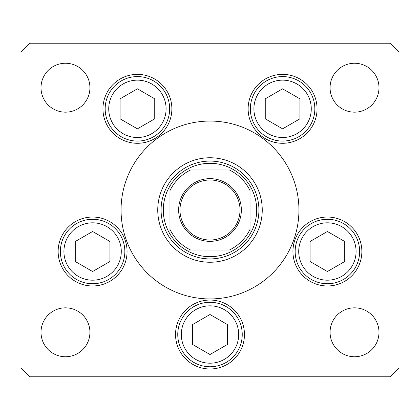 <?xml version="1.0" encoding="UTF-8"?>
<svg xmlns="http://www.w3.org/2000/svg" width="420" height="420" viewBox="0 0 420 420"><rect width="100%" height="100%" fill="white"/><g stroke="black" fill="none" stroke-linecap="round" stroke-linejoin="round"><path stroke-width="0.63" d="M292.451 243.353L291.044 246.635M157.747 210A52.253 52.253 0 0 0 210 262.253A52.253 52.253 0 0 0 262.253 210A52.253 52.253 0 0 0 210 157.747A52.253 52.253 0 0 0 157.747 210M298.94 210A88.94 88.94 0 0 0 210 121.06A88.94 88.94 0 0 0 121.06 210A88.94 88.94 0 0 0 210 298.94A88.94 88.94 0 0 0 298.94 210M102.947 108.827A34.466 34.466 0 0 0 137.413 143.293A34.466 34.466 0 0 0 171.875 108.827A34.466 34.466 0 0 0 137.413 74.366A34.466 34.466 0 0 0 102.947 108.827M248.126 108.827A34.466 34.466 0 0 0 282.587 143.293A34.466 34.466 0 0 0 317.053 108.827A34.466 34.466 0 0 0 282.587 74.366A34.466 34.466 0 0 0 248.126 108.827M292.934 251.507A34.466 34.466 0 0 0 327.395 285.973A34.466 34.466 0 0 0 361.862 251.507A34.466 34.466 0 0 0 327.395 217.04A34.466 34.466 0 0 0 292.934 251.507M175.534 334.519A34.466 34.466 0 0 0 210 368.981A34.466 34.466 0 0 0 244.466 334.519A34.466 34.466 0 0 0 210 300.053A34.466 34.466 0 0 0 175.534 334.519M58.139 251.507A34.466 34.466 0 0 0 92.605 285.973A34.466 34.466 0 0 0 127.066 251.507A34.466 34.466 0 0 0 92.605 217.04A34.466 34.466 0 0 0 58.139 251.507M378.987 332.294A24.46 24.46 0 0 1 354.527 356.753A24.46 24.46 0 0 1 330.073 332.294A24.46 24.46 0 0 1 354.527 307.834A24.46 24.46 0 0 1 378.987 332.294M89.927 87.707A24.46 24.46 0 0 1 65.473 112.166A24.46 24.46 0 0 1 41.013 87.707A24.46 24.46 0 0 1 65.473 63.247A24.46 24.46 0 0 1 89.927 87.707M330.073 87.707A24.46 24.46 0 0 0 354.527 112.166A24.46 24.46 0 0 0 378.987 87.707A24.46 24.46 0 0 0 354.527 63.247A24.46 24.46 0 0 0 330.073 87.707M41.013 332.294A24.46 24.46 0 0 0 65.473 356.753A24.46 24.46 0 0 0 89.927 332.294A24.46 24.46 0 0 0 65.473 307.834A24.46 24.46 0 0 0 41.013 332.294M21 52.127L21 367.873L29.893 376.766L390.106 376.766L399 367.873L399 52.127L390.106 43.234L29.893 43.234L21 52.127M60.365 251.507A32.24 32.24 0 0 1 92.605 219.266A32.24 32.24 0 0 1 124.845 251.507A32.24 32.24 0 0 1 92.605 283.747A32.24 32.24 0 0 1 60.365 251.507A32.24 32.24 0 0 0 92.605 283.747A32.24 32.24 0 0 0 124.845 251.507M92.605 231.494L75.275 241.5L75.275 261.513L92.605 271.519L109.935 261.513L109.935 241.5L92.605 231.494M295.155 251.507A32.24 32.24 0 0 1 327.395 219.266A32.24 32.24 0 0 1 359.635 251.507A32.24 32.24 0 0 1 327.395 283.747A32.24 32.24 0 0 1 295.155 251.507A32.24 32.24 0 0 0 327.395 283.747A32.24 32.24 0 0 0 359.635 251.507M327.395 231.494L310.065 241.5L310.065 261.513L327.395 271.519L344.726 261.513L344.726 241.5L327.395 231.494M177.76 334.519A32.24 32.24 0 0 1 210 302.274A32.24 32.24 0 0 1 242.24 334.519A32.24 32.24 0 0 1 210 366.76A32.24 32.24 0 0 1 177.76 334.519A32.24 32.24 0 0 0 210 366.76A32.24 32.24 0 0 0 242.24 334.519M210 314.506L192.67 324.513L192.67 344.526L210 354.527L227.33 344.526L227.33 324.513L210 314.506M250.346 108.827A32.24 32.24 0 0 1 282.587 76.587A32.24 32.24 0 0 1 314.832 108.827A32.24 32.24 0 0 1 282.587 141.073A32.24 32.24 0 0 1 250.346 108.827A32.24 32.24 0 0 0 282.587 141.073A32.24 32.24 0 0 0 314.832 108.827M282.587 88.82L265.256 98.826L265.256 118.834L282.587 128.84L299.922 118.834L299.922 98.826L282.587 88.82M105.168 108.827A32.24 32.24 0 0 1 137.413 76.587A32.24 32.24 0 0 1 169.654 108.827A32.24 32.24 0 0 1 137.413 141.073A32.24 32.24 0 0 1 105.168 108.827A32.24 32.24 0 0 0 137.413 141.073A32.24 32.24 0 0 0 169.654 108.827M137.413 88.82L120.078 98.826L120.078 118.834L137.413 128.84L154.744 118.834L154.744 98.826L137.413 88.82M241.353 210A31.353 31.353 0 0 1 210 241.353A31.353 31.353 0 0 1 178.647 210A31.353 31.353 0 0 1 210 178.647A31.353 31.353 0 0 1 241.353 210M179.981 210A30.02 30.02 0 0 0 210 240.02A30.02 30.02 0 0 0 240.02 210A30.02 30.02 0 0 0 210 179.981A30.02 30.02 0 0 0 179.981 210M256.694 210A46.694 46.694 0 0 0 250.026 185.95L250.026 190.617L250.026 185.95A46.694 46.694 0 0 0 185.95 169.974L190.617 169.974L185.95 169.974A46.694 46.694 0 0 0 169.974 234.05L169.974 229.383L169.974 234.05A46.694 46.694 0 0 0 185.95 250.026L229.383 250.026A44.473 44.473 0 0 0 250.026 229.383L250.026 190.617A44.473 44.473 0 0 0 229.383 169.974L190.617 169.974A44.473 44.473 0 0 0 169.974 190.617L169.974 229.383A44.473 44.473 0 0 0 190.617 250.026L185.95 250.026A46.694 46.694 0 0 0 250.026 234.05L250.026 229.383L250.026 234.05A46.694 46.694 0 0 0 256.694 210M161.081 210A48.92 48.92 0 0 1 210 161.081A48.92 48.92 0 0 1 258.92 210A48.92 48.92 0 0 1 210 258.92A48.92 48.92 0 0 1 161.081 210M169.974 185.95L169.974 190.617L169.974 185.95A46.694 46.694 0 0 1 185.95 169.974M234.05 169.974L229.383 169.974L234.05 169.974A46.694 46.694 0 0 1 250.026 185.95M121.286 251.507A28.686 28.686 0 0 0 92.605 222.821A28.686 28.686 0 0 0 63.919 251.507A28.686 28.686 0 0 0 92.605 280.187A28.686 28.686 0 0 0 121.286 251.507M356.081 251.507A28.686 28.686 0 0 0 327.395 222.821A28.686 28.686 0 0 0 298.715 251.507A28.686 28.686 0 0 0 327.395 280.187A28.686 28.686 0 0 0 356.081 251.507M238.686 334.519A28.686 28.686 0 0 0 210 305.834A28.686 28.686 0 0 0 181.314 334.519A28.686 28.686 0 0 0 210 363.2A28.686 28.686 0 0 0 238.686 334.519M311.272 108.827A28.686 28.686 0 0 0 282.587 80.147A28.686 28.686 0 0 0 253.906 108.827A28.686 28.686 0 0 0 282.587 137.513A28.686 28.686 0 0 0 311.272 108.827M166.094 108.827A28.686 28.686 0 0 0 137.413 80.147A28.686 28.686 0 0 0 108.728 108.827A28.686 28.686 0 0 0 137.413 137.513A28.686 28.686 0 0 0 166.094 108.827M250.026 234.05A46.694 46.694 0 0 1 234.05 250.026M185.95 250.026A46.694 46.694 0 0 1 169.974 234.05"/></g></svg>
